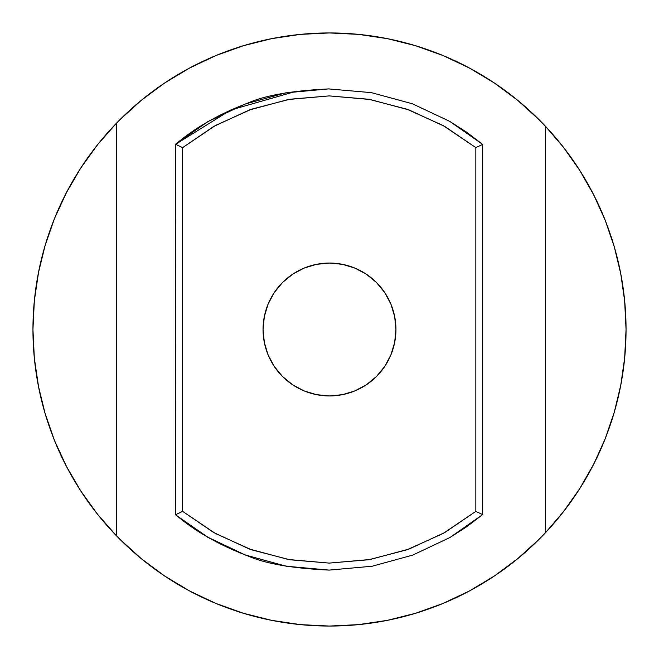<?xml version="1.0" encoding="UTF-8"?>
<svg xmlns="http://www.w3.org/2000/svg" width="659" height="659" viewBox="0 0 659 659"><rect width="100%" height="100%" fill="white"/><g stroke="black" fill="none" stroke-linecap="round" stroke-linejoin="round"><path stroke-width="0.99" d="M395.944 329.5A66.444 66.444 0 0 1 329.5 395.944A66.444 66.444 0 0 1 263.056 329.5L264.333 316.534L268.114 304.071L274.251 292.588L282.513 282.513L292.588 274.251L304.071 268.114L316.534 264.333L329.5 263.056L342.466 264.333L354.929 268.114L366.412 274.251L376.487 282.513L384.749 292.588L390.886 304.071L394.667 316.534L395.944 329.5L394.667 342.466L390.886 354.929L384.749 366.412L376.487 376.487L366.412 384.749L354.929 390.886L342.466 394.667L329.5 395.944L316.534 394.667L304.071 390.886L292.588 384.749L282.513 376.487L274.251 366.412L268.114 354.929L264.333 342.466L263.056 329.5A66.444 66.444 0 0 1 329.5 263.056A66.444 66.444 0 0 1 395.944 329.5M620.762 385.276A296.55 296.55 0 0 0 620.778 385.177C617.302 403.407 612.096 421.299 605.143 438.869C598.372 456.012 589.887 472.61 579.706 488.681C569.936 504.119 558.486 518.831 545.372 532.826C531.179 547.802 516.104 560.867 500.148 572.037C483.409 583.75 466.02 593.528 447.963 601.362C429.371 609.427 410.368 615.514 390.96 619.608C371.264 623.768 351.428 625.91 331.444 626.042C311.46 626.174 291.591 624.287 271.862 620.391C252.381 616.552 233.302 610.712 214.62 602.894C196.456 595.291 178.935 585.744 162.056 574.253C145.944 563.288 130.696 550.422 116.313 535.643L116.313 123.357L97.524 144.758L80.876 167.864L66.518 192.461L54.582 218.318L45.183 245.206L38.411 272.867L34.317 301.056L32.95 329.5L34.317 357.944L38.411 386.133L45.183 413.794L54.582 440.682L66.518 466.539L80.876 491.136L97.524 514.242L116.313 535.643A296.55 296.55 0 0 0 545.372 532.826C531.179 547.802 516.104 560.875 500.148 572.037C483.409 583.75 466.02 593.528 447.963 601.362C429.371 609.435 410.368 615.514 390.96 619.608C371.264 623.768 351.428 625.918 331.444 626.042C311.46 626.174 291.591 624.295 271.862 620.391C252.381 616.552 233.302 610.72 214.62 602.894C196.456 595.291 178.935 585.752 162.056 574.253C145.944 563.297 130.696 550.422 116.313 535.643C102.771 521.566 90.958 506.73 80.876 491.136C70.348 474.884 61.584 458.063 54.582 440.682C47.39 422.847 42.003 404.659 38.411 386.133C34.77 367.376 32.95 348.496 32.95 329.5C32.95 310.504 34.77 291.624 38.411 272.867C42.003 254.341 47.39 236.153 54.582 218.318C61.584 200.937 70.348 184.116 80.876 167.864C90.958 152.27 102.771 137.434 116.313 123.357C130.696 108.578 145.944 95.712 162.056 84.747C178.935 73.256 196.456 63.709 214.62 56.106C233.302 48.288 252.381 42.448 271.862 38.609C291.591 34.713 311.46 32.826 331.444 32.958C351.428 33.09 371.264 35.232 390.96 39.392C410.368 43.486 429.371 49.573 447.963 57.638C466.02 65.472 483.409 75.25 500.148 86.963C516.104 98.125 531.179 111.198 545.372 126.174A296.55 296.55 0 0 0 116.313 123.357C130.696 108.578 145.944 95.703 162.056 84.747C178.935 73.248 196.456 63.709 214.62 56.106C233.302 48.28 252.381 42.448 271.862 38.609C291.591 34.705 311.46 32.826 331.444 32.958C351.428 33.082 371.264 35.232 390.96 39.392C410.368 43.486 429.371 49.565 447.963 57.638C466.02 65.472 483.409 75.25 500.148 86.963C516.104 98.133 531.179 111.198 545.372 126.174C558.486 140.169 569.936 154.881 579.706 170.319C589.887 186.39 598.372 202.988 605.143 220.131C612.096 237.701 617.302 255.593 620.778 273.823A296.55 296.55 0 0 0 620.762 273.724M624.625 358.57L626.05 329.5L624.732 301.534L620.778 273.823C624.295 292.275 626.05 310.834 626.05 329.5L624.625 300.43M623.587 291.385L620.556 272.702M618.167 261.565L613.751 244.967M610.02 233.327L604.295 218.014M599.303 206.415L592.301 192.098M586.065 180.78L577.861 167.452M570.455 156.636L561.114 144.305M552.629 134.164L539.194 119.806L517.628 100.267L494.258 82.927L469.29 67.968L442.988 55.521L415.582 45.718L387.352 38.65L358.57 34.375L329.5 32.95L300.43 34.375L271.648 38.65L243.418 45.718L216.012 55.521L189.71 67.968L164.742 82.927L141.372 100.267L119.806 119.806L107.615 132.756M98.908 143.036L89.517 155.285M81.905 166.29L73.651 179.553M67.251 191.061L60.158 205.41M55.059 217.141L49.236 232.586M45.455 244.291L40.973 260.989M38.65 271.648L34.375 300.43M34.35 300.693L32.95 328.643M32.95 330.357L34.35 358.307M34.375 358.57L38.65 387.352M40.973 398.011L45.455 414.709M49.285 426.562L55.059 441.859M60.15 453.565L67.251 467.939M73.602 479.365L81.905 492.71M89.517 503.715L98.908 515.964M107.582 526.203L119.806 539.194L141.372 558.733L164.742 576.073L189.71 591.032L216.012 603.479L243.418 613.282L271.648 620.35L300.43 624.625L329.5 626.05L358.57 624.625L387.352 620.35L415.582 613.282L442.988 603.479L469.29 591.032L494.258 576.073L517.628 558.733L539.194 539.194L552.629 524.836M561.114 514.695L570.455 502.364M577.861 491.548L586.065 478.22M592.301 466.901L599.303 452.585M604.295 440.986L610.02 425.673M613.751 414.033L618.167 397.435M620.556 386.298L623.587 367.648M626.05 329.5C626.05 348.166 624.295 366.725 620.778 385.177L624.732 357.466L626.05 329.5M620.778 273.823L614.229 246.606L605.143 220.131L593.602 194.619L579.706 170.319L563.585 147.435L545.372 126.174L545.372 532.826L563.585 511.565L579.706 488.681L593.602 464.381L605.143 438.869L614.229 412.394L620.778 385.177M545.372 126.174L545.372 532.826M116.313 535.643L116.313 123.357M482.512 514.695L482.512 144.305L449.759 121.388L412.443 103.793L371.454 92.647L328.594 88.907L285.578 92.886L245.057 104.064L207.906 121.61L175.319 144.305L175.319 514.695L208.055 537.472L245.329 555.035L286.253 566.238L329.105 570.101L372.154 566.229L412.723 555.109L449.924 537.522L482.512 514.695L466.761 526.739L449.924 537.522L412.723 555.109L372.154 566.229L329.195 570.101L286.253 566.238L245.329 555.035L208.055 537.472L191.118 526.689L175.648 514.695C194.825 531.162 218.813 544.878 247.603 555.825C264.984 563.61 292.201 568.371 329.245 570.101L286.179 566.213L245.181 554.936L207.931 537.274L175.319 514.695L175.319 144.305L175.648 514.695L175.319 144.305L191.077 132.344L207.906 121.61L245.057 104.064L285.578 92.886L328.594 88.907L371.454 92.647L412.443 103.793L449.759 121.388L466.712 132.228L482.512 144.305L482.512 514.695M329.195 88.899L329.245 88.899C292.201 90.629 264.984 95.39 247.603 103.175C218.813 114.122 194.825 127.838 175.648 144.305L182.642 147.624L182.642 511.376L215.444 533.51L251.516 549.795L289.812 559.755L329.245 563.099L368.669 559.755L406.974 549.795L443.037 533.51L475.839 511.376L475.839 147.624L443.037 125.49L406.974 109.205L368.669 99.245L329.245 95.901L289.812 99.245L251.516 109.205L215.444 125.49L182.642 147.624L182.642 511.376L175.648 514.695L182.642 511.376L213.697 532.53L249.308 549.005L288.345 559.499L329.245 563.099L370.136 559.499L409.181 549.005L444.792 532.53L475.839 511.376L482.833 514.695L475.839 511.376L475.839 147.624L444.792 126.47L409.181 109.995L370.136 99.501L329.245 95.901L288.345 99.501L249.308 109.995L213.697 126.47L182.642 147.624L175.648 144.305L230.716 110.004L296.879 91.09M316.534 394.667L304.071 390.886M264.333 342.466L263.056 329.5M482.833 144.305L475.839 147.624L482.833 144.305"/></g></svg>
